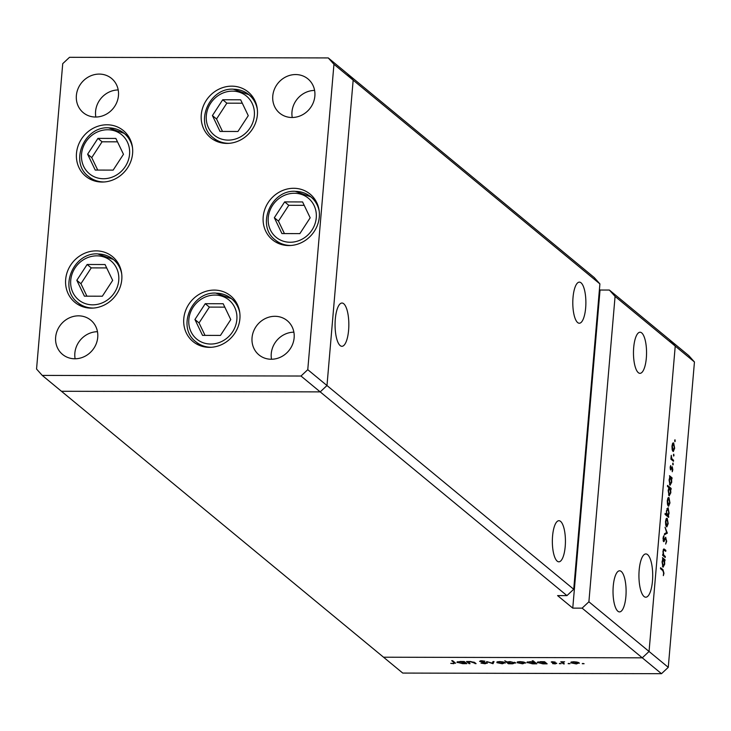 <?xml version="1.0" encoding="UTF-8"?>
<svg xmlns="http://www.w3.org/2000/svg" width="731" height="731" viewBox="0 0 731 731"><rect width="100%" height="100%" fill="white"/><g stroke="black" fill="none" stroke-linecap="round" stroke-linejoin="round"><path stroke-width="1.1" d="M96.181 250.879A29.596 27.148 129.5 0 1 112.574 256.691A29.596 27.148 129.5 0 1 119.555 288.663A29.596 27.148 129.5 0 1 91.274 308.144A29.596 27.148 129.5 0 1 74.882 302.332A29.596 27.148 129.5 0 1 67.892 270.36A29.596 27.148 129.5 0 1 96.181 250.879M106.991 124.782A29.596 27.148 129.5 0 1 123.384 130.593A29.596 27.148 129.5 0 1 130.365 162.565A29.596 27.148 129.5 0 1 102.084 182.046A29.596 27.148 129.5 0 1 85.691 176.235A29.596 27.148 129.5 0 1 78.71 144.263A29.596 27.148 129.5 0 1 106.991 124.782M231.782 86.157A29.596 27.148 129.5 0 1 248.174 91.96A29.596 27.148 129.5 0 1 255.156 123.932A29.596 27.148 129.5 0 1 226.866 143.413A29.596 27.148 129.5 0 1 210.482 137.611A29.596 27.148 129.5 0 1 203.492 105.639A29.596 27.148 129.5 0 1 231.782 86.157M293.698 188.287A29.596 27.148 129.5 0 1 310.09 194.099A29.596 27.148 129.5 0 1 317.071 226.071A29.596 27.148 129.5 0 1 288.791 245.552A29.596 27.148 129.5 0 1 272.398 239.741A29.596 27.148 129.5 0 1 265.417 207.778A29.596 27.148 129.5 0 1 293.698 188.287M214.293 290.088A29.596 27.148 129.5 0 1 230.685 295.9A29.596 27.148 129.5 0 1 237.666 327.863A29.596 27.148 129.5 0 1 209.386 347.344A29.596 27.148 129.5 0 1 192.993 341.541A29.596 27.148 129.5 0 1 186.012 309.569A29.596 27.148 129.5 0 1 214.293 290.088M95.569 117.033A22.195 20.358 -50.5 0 0 116.786 102.422A22.195 20.358 -50.5 0 0 111.551 78.436A22.195 20.358 -50.5 0 0 99.252 74.087A22.195 20.358 -50.5 0 0 78.043 88.698A22.195 20.358 -50.5 0 0 83.279 112.675A22.195 20.358 -50.5 0 0 95.569 117.033M274.929 316.304A22.195 20.358 129.5 0 1 287.228 320.662A22.195 20.358 129.5 0 1 292.464 344.639A22.195 20.358 129.5 0 1 271.247 359.25A22.195 20.358 129.5 0 1 258.957 354.9A22.195 20.358 129.5 0 1 253.721 330.915A22.195 20.358 129.5 0 1 274.929 316.304M295.653 74.553A22.195 20.358 129.5 0 1 307.952 78.911A22.195 20.358 129.5 0 1 313.188 102.888A22.195 20.358 129.5 0 1 291.971 117.499A22.195 20.358 129.5 0 1 279.681 113.141A22.195 20.358 129.5 0 1 274.445 89.164A22.195 20.358 129.5 0 1 295.653 74.553M74.845 358.784A22.195 20.358 -50.5 0 0 96.063 344.173A22.195 20.358 -50.5 0 0 90.818 320.196A22.195 20.358 -50.5 0 0 78.528 315.838A22.195 20.358 -50.5 0 0 57.32 330.449A22.195 20.358 -50.5 0 0 62.555 354.425A22.195 20.358 -50.5 0 0 74.845 358.784M118.194 89.95A22.195 20.358 -50.5 0 0 95.843 117.024M97.47 331.7A22.195 20.358 -50.5 0 0 75.119 358.784M599.904 283.902L594.212 277.524L347.472 73.794L353.164 80.172L599.904 283.902L573.725 589.268L566.945 595.619L557.589 595.601L572.757 608.119L600.032 290.024L609.38 290.052L669.55 339.723L675.234 346.101L649.055 651.476L642.275 657.827L661.491 673.69L402.735 673.068L383.528 657.206L642.275 657.827L383.528 657.206L61.45 391.277L320.205 391.889L326.985 385.539L353.164 80.172L347.472 73.794L328.265 57.932L69.509 57.31L62.729 63.661L36.55 369.027L42.243 375.405L300.989 376.026L307.769 369.676L333.948 64.301L328.265 57.932M292.245 117.499A22.195 20.358 129.5 0 1 314.604 90.416M271.521 359.25A22.195 20.358 129.5 0 1 293.871 332.176M566.945 595.619L300.989 376.026M573.725 589.268L307.769 369.676M333.948 64.301L353.164 80.172L326.985 385.539L320.205 391.889L61.45 391.277L42.243 375.405M573.022 297.471A20.55 6.542 -89.9 0 1 579.391 282.129A20.55 6.542 -89.9 0 1 585.659 307.906A20.55 6.542 -89.9 0 1 579.29 323.239A20.55 6.542 -89.9 0 1 573.022 297.471M552.572 536.042A20.55 6.542 -89.9 0 1 558.941 520.71A20.55 6.542 -89.9 0 1 565.209 546.477A20.55 6.542 -89.9 0 1 558.84 561.819A20.55 6.542 -89.9 0 1 552.572 536.042M613.245 586.143A20.55 6.542 -89.9 0 1 619.614 570.801A20.55 6.542 -89.9 0 1 625.882 596.578A20.55 6.542 -89.9 0 1 619.513 611.911A20.55 6.542 -89.9 0 1 613.245 586.143M633.695 347.563A20.55 6.542 -89.9 0 1 640.064 332.23A20.55 6.542 -89.9 0 1 646.332 358.007A20.55 6.542 -89.9 0 1 639.963 373.34A20.55 6.542 -89.9 0 1 633.695 347.563M639.168 570.079A21.638 6.89 -89.9 0 1 645.875 553.934A21.638 6.89 -89.9 0 1 652.472 581.063A21.638 6.89 -89.9 0 1 645.765 597.209A21.638 6.89 -89.9 0 1 639.168 570.079M348.605 330.156A21.638 6.89 90.1 0 0 341.998 303.027A21.638 6.89 90.1 0 0 335.301 319.173A21.638 6.89 90.1 0 0 341.898 346.302A21.638 6.89 90.1 0 0 348.605 330.156M572.757 608.119L582.114 608.146L642.275 657.827L649.055 651.476L675.234 346.101L694.45 361.973L688.757 355.595L669.55 339.723L675.234 346.101L615.073 296.42L588.894 601.796L668.271 667.339L661.491 673.69M600.032 290.024L599.42 289.522M609.38 290.052L615.073 296.42M582.114 608.146L588.894 601.796M470.06 663.657L469.083 663.657L466.497 661.518L470.462 661.491L474.757 662.578L476.082 663.675L470.618 661.756L468.589 662.313L470.06 663.657M468.635 661.646L468.589 662.313M487.239 662.98L485.082 663.766L480.989 663.118L486.261 662.98L479.573 661.372L481.437 660.696L484.936 661.199L480.532 661.363L487.394 663.227M486.389 662.606L486.343 663.127L486.298 662.578M480.505 660.742L480.532 661.363M493.005 663.711L486.645 661.564L492.237 663.136L492.996 661.582L494.055 661.582L493.005 663.711L493.187 661.582M505.148 662.679L502.361 663.775L496.897 662.661L497.071 661.911L499.684 661.564L503.138 661.92L505.368 663.044M496.952 661.966L496.897 662.661L497.071 661.911M525.434 662.734L522.647 663.821L517.183 662.715L517.356 661.957L519.969 661.61L523.423 661.966L525.653 663.099M517.237 662.012L517.183 662.715L517.356 661.957M537.504 662.076L537.449 662.752L540.31 661.656L544.558 661.71L547.144 663.839L542.95 663.867L537.23 662.396M583.53 663.529L582.287 663.721L584.106 663.721M582.296 663.565L582.899 663.474M579.153 662.862L576.357 663.949L570.893 662.843L571.075 662.085L573.68 661.738L577.134 662.094L579.372 663.227M570.957 662.14L570.893 662.843L571.075 662.085M569.394 663.501L568.161 663.684L569.979 663.693M568.17 663.538L568.773 663.446M564.35 663.885L563.373 663.876L560.787 661.747L564.606 661.793L562.769 662.432L564.35 663.885M560.586 663.474L559.343 663.666L561.161 663.666M559.361 663.51L559.955 663.428M551.375 661.866L555.094 661.994L552.307 662.231L556.794 663.291L555.204 663.894L552.572 663.602L555.825 663.291L551.22 662.03M553.02 661.692L552.307 662.231M555.925 662.935L555.889 663.401L555.862 662.916M527.152 662.058L527.097 662.725L529.957 661.637L533.731 662.094L532.186 660.815L533.164 660.824L536.792 663.821L532.597 663.849L526.877 662.368M515.501 662.706L512.641 663.794L508.392 663.748L504.765 660.751L507.259 662.003L509.991 661.582L515.72 663.063M457.213 661.884L457.158 662.56L460.009 661.464L464.258 661.518L466.844 663.647L462.659 663.675L456.939 662.204M455.066 662.679L453.759 663.693L450.725 663.346L453.458 663.392L454.052 662.642L451.694 660.696L452.681 660.705L455.577 663.3M454.563 662.259L454.481 663.136L454.115 661.893M665.32 556.501L665.237 557.497L662.652 555.359L662.734 554.363L663.2 554.747L662.953 551.229L664.525 549.273L665.85 550.361L665.758 551.357L663.949 549.986L663.255 551.667L663.702 555.003L665.32 556.501L664.022 556.492M663.876 548.944L664.525 549.273L663.437 549.264M665.575 537.367L666.718 541.342L665.658 544.092L666.352 541.041L665.941 538.363L663.593 541.625L662.999 538.199L663.858 535.722L663.666 540.611L665.813 537.285M665.941 538.363L664.899 538.473M663.437 541.443L664.187 541.443L663.593 541.625M663.118 540.611L664.187 540.255M667.33 533.091L664.415 534.809L664.506 533.731L666.617 532.579L665.064 527.243L667.33 533.091L665.685 533.082M666.498 526.749L665.676 524.876L665.512 521.422L666.197 518.681L667.22 518.325L668.189 523.634L666.855 526.896M666.197 518.681L667.22 518.325L666.489 518.325M668.271 506.053L667.449 504.18L667.284 500.726L667.979 497.985L668.993 497.628L669.962 502.937L668.627 506.199M667.979 497.985L668.993 497.628L668.262 497.628M669.87 477.115L669.477 475.717L672.063 477.855L671.981 478.851L671.533 478.485L671.734 482.213L670.025 485.338L669.066 479.965L669.87 477.115M674.676 440.994L675.27 440.994L674.896 441.679L675.06 439.824L674.896 441.679M674.686 440.501L674.896 439.824M694.45 361.973L668.271 667.339M672.959 451.383L672.136 449.51L671.972 446.056L672.666 443.315L673.68 442.959L674.649 448.267L673.315 451.53M672.666 443.315L673.68 442.959L672.949 442.959M673.443 455.404L674.037 455.404L673.662 456.089L673.818 454.234L673.662 456.089M673.443 454.92L673.662 454.234M673.571 460.292L673.479 461.298L670.894 459.159L671.268 455.34L671.826 458.666L673.571 460.292L672.273 460.292M672.684 464.258L673.278 464.258L672.904 464.943L673.059 463.089L672.904 464.943M672.684 463.774L672.904 463.089M670.647 469.96L670.144 467.337L670.692 465.565L670.72 468.946L672.264 466.707L672.812 469.713L672.264 471.751L672.191 467.721L670.601 469.914M670.208 468.946L670.976 468.863M672.191 467.721L671.387 467.785M668.984 487.687L667.44 486.417L667.531 485.421L671.159 488.418L671.076 489.414L670.629 489.048L670.83 492.776L669.121 495.901L668.161 490.528L668.984 487.687M668.28 515.995L668.673 517.393L665.046 514.396L665.128 513.39L666.645 514.642L666.416 510.896L668.116 507.762L669.084 513.144L668.28 515.995L666.983 515.995M662.843 559.041L662.45 557.643L665.036 559.782L664.954 560.778L664.506 560.412L664.717 564.14L663.008 567.274L662.039 561.901L662.843 559.041M663.62 572.949L662.843 570.646L660.486 568.709L660.568 567.704L662.962 569.677L663.976 573.296L663.337 575.644L663.62 572.949M672.365 450.387L673.041 450.387L674.329 448.012L673.598 443.964L672.41 443.845M673.598 443.964L672.292 446.321L673.315 450.497L672.401 450.497M670.939 458.666L671.826 458.666M670.318 466.424L670.857 466.424M671.414 467.721L671.99 467.721M671.021 468.799L671.551 468.799M670.756 477.846L672.063 477.855M669.45 484.342L670.117 484.342L671.423 481.912L670.692 477.791L669.541 477.663M670.692 477.791L669.386 480.221L670.373 484.452L669.486 484.452M669.852 488.409L671.159 488.418M668.545 494.905L669.212 494.905L670.519 492.475L669.788 488.354L668.664 488.226M669.788 488.354L668.481 490.784L669.468 495.015L668.582 495.015M667.677 505.048L668.353 505.057L669.642 502.672L668.911 498.633L667.723 498.505M668.911 498.633L667.604 500.991L668.627 505.167L667.714 505.167M667.458 516.388L668.755 516.388M665.347 514.642L666.645 514.642M666.16 515.318L667.75 515.437L666.307 515.437M666.389 511.188L667.458 515.318L668.764 512.888L668.033 508.758L666.864 508.657M668.033 508.758L666.727 511.188M665.904 525.744L666.581 525.753L667.869 523.378L667.129 519.33L665.95 519.211M667.129 519.33L665.831 521.687L666.846 525.863L665.941 525.863M665.42 533.228L667.312 533.237M664.945 538.363L665.676 538.363M663.255 536.81L663.995 536.81M662.697 554.747L663.2 554.747M664.543 550.361L665.85 550.361M663.154 549.986L663.949 549.986M662.679 554.993L663.702 555.003M663.73 559.782L665.036 559.782M662.423 566.278L663.09 566.278L664.397 563.848L663.666 559.718L662.514 559.59M663.666 559.718L662.359 562.148L663.346 566.379L662.46 566.379M578.395 662.45L578.34 663.136L573.999 662.003L571.88 662.843L576.037 663.684L578.212 662.387M571.761 661.875L571.88 662.843M563.437 663.127L563.373 663.876M552.179 661.701L552.106 662.569M546.231 663.09L546.167 663.839M545.783 662.715L545.719 663.474M545.125 662.176L545.052 663.063L540.638 661.92L538.436 662.752L542.667 663.611L544.878 662.779L544.942 662.021M538.336 661.811L538.436 662.752M535.878 663.063L535.814 663.812M535.43 662.688L535.366 663.446M533.794 661.336L533.731 662.094M534.772 662.149L534.699 663.044L530.286 661.893L528.084 662.725L532.314 663.584L534.525 662.752L534.589 662.003M527.983 661.783L528.084 662.725M524.675 662.323L524.62 663.008L520.28 661.875L518.16 662.715L522.318 663.556L524.492 662.259M518.051 661.747L518.16 662.715M508.465 662.916L508.392 663.748M508.072 662.679L512.312 663.538L514.523 662.706L510.284 661.847L508.072 662.679L507.954 661.756M514.56 662.24L514.67 662.971L514.734 662.295M504.399 662.277L504.335 662.953L499.995 661.82L497.875 662.67L502.033 663.51L504.216 662.213M497.765 661.701L497.875 662.67M493.05 661.582L492.868 663.711M469.147 662.898L469.083 663.657M475.168 662.916L475.104 663.666M468.644 661.646L468.598 662.204M465.93 662.898L465.866 663.647M465.483 662.524L465.419 663.282M464.834 661.984L464.761 662.871L460.338 661.729L458.136 662.56L462.376 663.419L464.578 662.588L464.642 661.829M458.035 661.619L458.136 662.56M87.619 154.204L95.222 170.067L113.15 170.113L123.475 154.296L115.863 138.433L97.945 138.387L87.619 154.204L91.75 157.613L97.726 170.076M117.499 141.832L102.066 141.796L91.75 157.613M102.066 141.796L97.945 138.387M76.81 280.302L84.412 296.165L102.34 296.21L112.665 280.393L105.054 264.531L87.135 264.485L76.81 280.302L80.94 283.71L86.907 296.174M106.689 267.93L91.256 267.893L80.94 283.71M91.256 267.893L87.135 264.485M194.93 319.511L202.533 335.374L220.46 335.419L230.777 319.593L223.174 303.74L205.247 303.694L194.93 319.511L199.051 322.919L205.027 335.383M224.801 307.139L209.377 307.102L199.051 322.919M209.377 307.102L205.247 303.694M274.335 217.71L281.938 233.573L299.865 233.618L310.182 217.801L302.579 201.939L284.651 201.893L274.335 217.71L278.456 221.118L284.432 233.582M304.206 205.338L288.782 205.301L278.456 221.118M288.782 205.301L284.651 201.893M212.41 115.58L220.013 131.443L237.94 131.479L248.266 115.662L240.654 99.8L222.727 99.754L212.41 115.58L216.54 118.979L222.507 131.443M242.29 103.199L226.857 103.162L216.54 118.979M226.857 103.162L222.727 99.754M671.396 459.571L672.703 459.58M664.287 540.017L664.826 540.017M663.09 555.724L664.388 555.724M661.665 569.677L662.962 569.677M473.935 662.058L473.88 662.67M107.649 129.752A25.32 23.218 -50.5 0 0 81.543 154.195A25.32 23.218 -50.5 0 0 103.446 178.739A25.32 23.218 -50.5 0 0 129.551 154.305A25.32 23.218 -50.5 0 0 107.649 129.752M104.359 181.955A27.952 25.64 129.5 0 1 104.04 181.955A27.952 25.64 129.5 0 1 88.561 176.473C69.226 162.291 84.074 126.344 108.462 127.797L124.151 133.362A27.952 25.64 129.5 0 1 132.53 147.845M108.672 127.879A27.952 25.64 129.5 0 1 124.151 133.362L129.213 137.538M96.839 255.85A25.32 23.218 -50.5 0 0 70.733 280.293A25.32 23.218 -50.5 0 0 92.636 304.836A25.32 23.218 -50.5 0 0 118.742 280.402A25.32 23.218 -50.5 0 0 96.839 255.85M93.55 308.053A27.952 25.64 129.5 0 1 93.23 308.053A27.952 25.64 129.5 0 1 77.751 302.57C58.416 288.389 73.264 252.442 97.652 253.895L113.342 259.459A27.952 25.64 129.5 0 1 121.721 273.942M97.863 253.977A27.952 25.64 129.5 0 1 113.342 259.459L118.404 263.635M214.951 295.059A25.32 23.218 -50.5 0 0 188.845 319.502A25.32 23.218 -50.5 0 0 210.756 344.045A25.32 23.218 -50.5 0 0 236.853 319.611A25.32 23.218 -50.5 0 0 214.951 295.059M211.67 347.262A27.952 25.64 129.5 0 1 211.341 347.262A27.952 25.64 129.5 0 1 195.862 341.779C176.536 327.598 191.376 291.651 215.764 293.094L231.462 298.668A27.952 25.64 129.5 0 1 239.832 313.151M215.983 293.186A27.952 25.64 129.5 0 1 231.462 298.668L236.515 302.844M294.355 193.258A25.32 23.218 -50.5 0 0 268.25 217.701A25.32 23.218 -50.5 0 0 290.161 242.253A25.32 23.218 -50.5 0 0 316.258 217.811A25.32 23.218 -50.5 0 0 294.355 193.258M291.075 245.461A27.952 25.64 129.5 0 1 290.746 245.461A27.952 25.64 129.5 0 1 275.267 239.978C255.941 225.797 270.781 189.85 295.169 191.303L310.867 196.867A27.952 25.64 129.5 0 1 319.237 211.35M295.388 191.385A27.952 25.64 129.5 0 1 310.867 196.867L315.92 201.043M232.44 91.128A25.32 23.218 -50.5 0 0 206.334 115.562A25.32 23.218 -50.5 0 0 228.236 140.114A25.32 23.218 -50.5 0 0 254.342 115.681A25.32 23.218 -50.5 0 0 232.44 91.128M229.15 143.322A27.952 25.64 129.5 0 1 228.83 143.322A27.952 25.64 129.5 0 1 213.342 137.839C194.017 123.658 208.865 87.72 233.253 89.164L248.942 94.728A27.952 25.64 129.5 0 1 257.312 109.221M233.463 89.246A27.952 25.64 129.5 0 1 248.942 94.728L254.004 98.913M670.811 468.982L670.217 468.982M672.091 467.676L671.423 467.676M665.813 538.308L664.972 538.308M663.794 540.666L663.136 540.666M93.614 180.648L88.561 176.473M82.804 306.746L77.751 302.57M200.924 345.955L195.862 341.779M280.329 244.154L275.267 239.978M218.405 142.024L213.342 137.839"/></g></svg>
